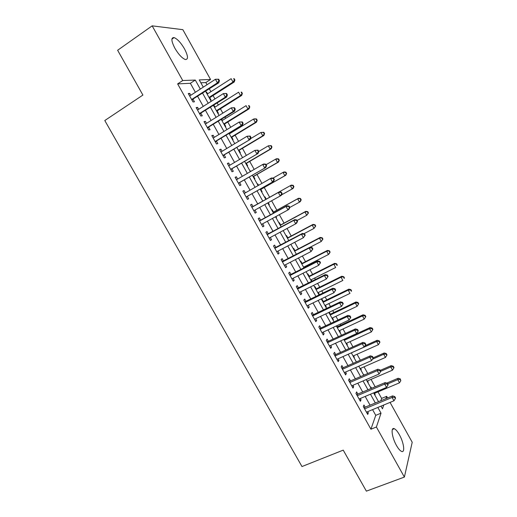<?xml version="1.0" encoding="UTF-8"?>
<svg xmlns="http://www.w3.org/2000/svg" width="517" height="517" viewBox="0 0 517 517"><rect width="100%" height="100%" fill="white"/><g stroke="black" fill="none" stroke-linecap="round" stroke-linejoin="round"><path stroke-width="0.78" d="M396.474 445.473C391.847 437.434 390.555 426.751 394.309 428.716C395.828 429.44 397.508 431.417 399.337 434.655C403.848 442.462 405.328 453.319 401.476 451.373C399.977 450.662 398.31 448.691 396.474 445.473M174.882 48.255C171.185 40.953 170.927 37.398 174.106 37.592C177.428 38.988 180.898 42.743 184.511 48.869C188.201 56.127 188.44 59.668 185.241 59.5C181.978 58.143 178.527 54.401 174.882 48.255M380.803 400.804L381.63 398.42L377.992 391.88M375.187 386.839L371.032 379.375M367.794 373.565L364.052 366.831M360.381 360.246L357.047 354.255M352.949 346.894L350.028 341.64M345.498 333.497L342.984 328.993M340.858 325.167L340.27 324.114M338.015 320.062L335.927 316.307M333.827 312.533L332.741 310.575M330.518 306.587L328.844 303.582M326.776 299.866L325.18 296.997M322.996 293.068L321.748 290.825M319.706 287.168L317.6 283.381M315.448 279.516L314.627 278.036M312.617 274.43L310 269.719M307.88 265.912L307.486 265.202M305.508 261.654L302.367 256.012M298.38 248.845L294.722 242.273M291.226 235.998L287.045 228.488M284.059 223.111L279.348 214.658M276.866 210.193L271.632 200.79M269.654 197.236L264.232 187.497M261.951 183.393L256.988 174.475M254.177 169.427L249.717 161.414M246.376 155.417L242.428 148.321M238.557 141.367L235.119 135.183M233.102 131.564L232.876 131.156M230.711 127.272L227.784 122.012M225.729 118.309L225.057 117.107M222.84 113.133L220.436 108.803M218.329 105.022L217.211 103.019M214.949 98.947L213.062 95.555M210.91 91.696L209.346 88.879M207.033 84.723L205.824 82.552L210.542 79.482L199.245 79.909L203.284 87.153M381.63 398.42L386.664 396.313L387.588 397.98M390.051 402.407L412.211 442.274L404.384 477.081L376.395 427.01L381.023 413.18L377.83 407.454M404.384 477.081L366.372 491.15L343.23 450.133L301.98 466.541L104.789 120.532L142.905 95.063L117.63 50.265L152.16 25.85L182.85 29.669L210.542 79.482M364.278 375.09L364.052 374.683L363.8 375.264L358.772 366.23M367.509 380.887L368.214 382.147L367.968 382.742M353.544 355.819L354.319 357.215L354.055 357.764M336.793 325.742L337.375 326.796M339.501 330.609L340.354 332.14L340.057 332.644M323.312 301.553L322.078 299.337L321.748 299.776M325.38 305.256L326.311 306.924L325.981 307.382M309.172 276.162L307.932 273.939L307.57 274.333M311.176 279.762L311.997 281.235M294.948 250.635L293.701 248.393L293.313 248.742M280.647 224.96L279.393 222.704L278.973 223.001M283.633 230.317L283.284 230.744M264.555 197.126L265.001 196.874L264.549 197.119M265.001 196.874L266.261 199.135M268.239 202.683L269.325 204.635L268.885 204.9L269.325 204.635M250.079 171.153L250.525 170.888L250.047 171.088M250.525 170.888L250.803 171.385M253.608 176.426L254.875 178.701L254.409 178.914M239.067 150.324L240.347 152.618L239.849 152.78M221.722 119.181L222.388 120.383M224.449 124.08L225.729 126.381L225.199 126.491M206.167 92.33L206.606 92.052L206.037 92.097M206.606 92.052L207.595 93.829M209.74 97.681L211.033 99.994L210.471 100.059M205.824 82.552L200.855 82.791M213.54 105.558L213.98 105.281L213.547 105.339M213.98 105.281L215.001 107.122M217.108 110.896L218.394 113.204L217.844 113.294M229.529 133.205L229.755 133.606M231.771 137.218L233.051 139.519L232.534 139.655M246.35 163.391L247.624 165.679L247.139 165.867M257.33 184.155L257.776 183.903L257.311 184.123M257.776 183.903L258.565 185.319M260.846 189.416L262.113 191.691L261.66 191.93M273.467 212.067L272.207 209.805L271.774 210.083M275.949 216.52L276.517 217.554L276.097 217.838M287.807 237.814L286.554 235.571L286.153 235.888M302.07 263.418L300.823 261.182L300.448 261.557M304.041 266.959L304.442 267.67M316.255 288.874L315.015 286.651L314.666 287.071M318.285 292.525L319.254 294.263L318.918 294.696M329.264 312.236L330.357 314.187M332.45 317.949L333.342 319.551L333.032 320.029M346.532 343.23L347.346 344.697L347.062 345.22M360.536 368.369L361.28 369.694L361.021 370.269M371.658 388.338L370.98 387.117L370.741 387.718M374.463 393.372L375.129 394.561L374.896 395.175M195.381 92.278L190.359 83.289L177.635 83.896L370.922 429.22L376.395 427.01M177.635 83.896L182.727 80.536L152.16 25.85M381.003 406.142L382.49 408.805L383.756 405.005M385.869 398.691L386.664 396.313M205.592 91.302L211.188 101.345M213.45 105.403L219.072 115.491M221.282 119.459L226.931 129.593M229.089 133.47L234.763 143.655M236.876 147.442L242.57 157.672M244.631 161.375L250.357 171.644M252.374 175.257L258.119 185.577M260.083 189.106L265.854 199.459M267.787 202.929L273.525 213.23M275.496 216.765L281.177 226.957M283.18 230.563L288.803 240.651M290.845 244.315L296.403 254.293M298.483 258.022L303.983 267.903M306.096 271.69L311.544 281.468M313.69 285.319L319.079 294.987M321.264 298.91L326.589 308.475M328.806 312.455L334.079 321.917M336.334 325.956L341.55 335.32M343.831 339.423L348.994 348.684M351.314 352.846L356.413 362.003M366.204 379.575L371.193 388.532M373.617 392.881L378.554 401.741M200.312 89.079L195.284 80.057L182.727 80.536M375.381 403.06L370.45 394.212M368.033 389.876L363.044 380.939M360.659 376.66L355.618 367.619M353.266 363.399L348.174 354.261M345.854 350.099L340.703 340.858M338.415 336.761L333.207 327.423M330.958 323.383L325.691 313.942M323.474 309.967L318.155 300.422M315.971 296.512L310.594 286.864M308.449 283.012L303.007 273.26M300.894 269.473L295.401 259.618M293.326 255.896L287.769 245.93M285.733 242.273L280.117 232.204M278.114 228.611L272.44 218.439M270.475 214.91L264.743 204.629M262.81 201.165L257.046 190.831M255.081 187.309L249.343 177.014M247.333 173.408L241.613 163.152M239.552 159.456L233.865 149.251M231.752 145.471L226.091 135.305M223.932 131.434L218.29 121.321M216.08 117.359L210.464 107.29M208.209 103.245L202.619 93.222M190.359 83.289L195.284 80.057M370.922 429.22L375.749 415.338L372.563 409.632M370.114 405.25L365.189 396.436M362.779 392.112L357.803 383.2M355.418 378.935L350.39 369.92M348.044 365.719L342.952 356.601M340.638 352.458L335.494 343.249M333.219 339.165L328.017 329.852M325.775 325.826L320.514 316.41M318.304 312.455L312.992 302.936M310.814 299.039L305.444 289.417M303.305 285.584L297.876 275.858M295.769 272.091L290.283 262.261M288.208 258.552L282.663 248.619M280.628 244.974L275.025 234.938M273.028 231.357L267.367 221.218M265.402 217.696L259.683 207.453M257.75 203.995L251.999 193.694M250.041 190.185L244.308 179.922M242.305 176.329L236.599 166.112M234.544 162.428L228.863 152.256M226.756 148.482L221.102 138.356M218.95 134.498L213.321 124.416M211.117 120.467L205.514 110.431M203.259 106.399L197.681 96.408M375.749 415.338L381.023 413.18M365.228 407.286L363.949 404.998L363.322 406.575L367.729 414.46L368.33 412.844L367.671 411.655M357.906 394.187L356.62 391.886L355.961 393.411L360.381 401.315L361.021 399.757L360.31 398.497M350.558 381.042L349.272 378.741L348.574 380.202L353.014 388.131L353.68 386.632L352.937 385.294M343.191 367.865L341.899 365.558L341.168 366.96L345.614 374.909L346.325 373.474L345.537 372.059M335.804 354.649L334.505 352.329L333.743 353.673L338.202 361.648L338.945 360.271L338.112 358.779M328.392 341.388L327.093 339.068L326.292 340.348L330.764 348.348L331.546 347.03L330.667 345.459M320.96 328.095L319.655 325.762L318.821 326.983L323.306 335.01L324.12 333.749L323.203 332.101M313.502 314.756L312.197 312.423L311.324 313.58L315.822 321.626L316.675 320.43L315.713 318.705M306.032 301.385L304.72 299.039L303.809 300.131L308.319 308.203L309.211 307.072L308.203 305.269M298.529 287.969L297.217 285.617L296.267 286.651L300.791 294.748L301.721 293.675L300.668 291.795M291.006 274.514L289.688 272.155L288.706 273.125L293.242 281.242L294.205 280.233L293.113 278.275M283.465 261.014L282.14 258.649L281.119 259.56L285.675 267.703L286.67 266.759L285.533 264.717M275.897 247.481L274.572 245.11L273.512 245.95L278.075 254.118L279.115 253.24L277.933 251.113M268.31 233.904L266.979 231.526L265.88 232.301L270.462 240.495L271.535 239.681L270.307 237.477M260.697 220.287L259.36 217.896L258.222 218.613L262.817 226.834L263.935 226.078L262.655 223.796M250.551 204.894L251.721 204.234L250.545 204.887L255.159 213.127L256.309 212.435L254.984 210.07M251.721 204.234L253.059 206.626M242.893 191.193L244.063 190.527L242.848 191.116L247.469 199.381L248.658 198.754L247.32 196.357M244.063 190.527L245.362 192.86M235.209 177.454L236.372 176.775L235.119 177.299L239.759 185.59L240.987 185.034L239.642 182.624M236.372 176.775L237.639 179.044M227.506 163.676L228.669 162.984L227.377 163.443L232.023 171.76L233.296 171.269L231.946 168.852M228.669 162.984L229.891 165.181M219.777 149.859L220.933 149.155L219.602 149.542L224.268 157.885L225.574 157.459L224.223 155.042M220.933 149.155L222.123 151.281M212.028 135.99L213.178 135.28L211.808 135.603L216.487 143.972L217.838 143.61L216.481 141.186M213.178 135.28L214.329 137.335M204.247 122.09L205.398 121.366L203.989 121.624L208.681 130.019L210.07 129.722L208.706 127.285M205.398 121.366L206.509 123.35M196.454 108.137L197.597 107.407L196.15 107.594L200.855 116.015L202.283 115.789L200.919 113.346M197.597 107.407L198.67 109.32M188.627 94.152L189.771 93.409L188.278 93.525L193.003 101.972L194.47 101.81L193.1 99.361M189.771 93.409L190.805 95.251M255.133 213.088L256.309 212.435M262.759 226.717L263.935 226.078M276.072 217.799L276.517 217.554M270.359 240.308L271.535 239.681M283.245 230.672L283.691 230.427M277.933 253.86L279.115 253.24M285.487 267.367L286.67 266.759M293.016 280.834L294.205 280.233M300.526 294.263L301.721 293.675M308.009 307.654L309.211 307.072M318.802 294.49L319.254 294.263M315.473 321.005L316.675 320.43M325.852 307.15L326.311 306.924M322.918 334.312L324.12 333.749M332.883 319.771L333.342 319.551M330.337 347.579L331.546 347.03M339.895 332.353L340.354 332.14M337.737 360.814L338.945 360.271M346.888 344.904L347.346 344.697M345.11 374.004L346.325 373.474M353.861 357.421L354.319 357.215M352.465 387.155L353.68 386.632M360.814 369.901L361.28 369.694M359.8 400.268L361.021 399.757M367.749 382.347L368.214 382.147M367.109 413.348L368.33 412.844M374.663 394.755L375.129 394.561M191.801 99.82L218.775 82.798L217.405 82.862L191.626 99.51M218.904 80.684L217.405 82.862L215.415 79.282L218.659 79.23L218.109 79.25L218.904 80.684L219.454 80.658L218.659 79.23M189.661 95.994L215.415 79.282L218.109 79.25M192.498 99.749L192.033 100.24M218.775 82.798L219.454 80.658M209.301 97.959L234.227 82.009L233.005 82.074L231.131 78.694L207.155 94.107M209.01 97.435L233.005 82.074L234.414 80.012L234.905 79.993L234.156 78.642L233.671 78.662L234.414 80.012M233.671 78.662L234.156 78.642M234.905 79.993L234.227 82.009M199.633 113.83L226.672 97.022L225.341 97.157L199.484 113.559M226.84 94.973L225.341 97.157L223.357 93.59L226.575 93.499L226.045 93.551L226.84 94.973L227.37 94.921L226.575 93.499M197.52 110.056L223.357 93.59L226.045 93.551M200.312 113.727L199.846 114.212M226.672 97.022L227.37 94.921M207.44 127.796L234.544 111.2L233.257 111.407L207.317 127.57M234.744 109.223L233.257 111.407L231.28 107.853L234.472 107.723L233.955 107.801L234.744 109.223L235.261 109.145L234.472 107.723M205.359 124.074L231.28 107.853L233.955 107.801M208.105 127.66L207.634 128.138M234.544 111.2L235.261 109.145M216.668 111.174L241.665 95.445L240.476 95.567L238.608 92.2L214.568 107.4M216.416 110.722L240.476 95.567L242.357 93.461L241.613 92.116L241.142 92.162L241.885 93.506M241.142 92.162L241.613 92.116M242.357 93.461L241.665 95.445M224.01 124.351L249.078 108.841L247.927 109.029L246.066 105.668L221.948 120.655M223.796 123.964L247.927 109.029L249.789 106.89L249.045 105.552L248.587 105.617L249.33 106.961M248.587 105.617L249.045 105.552M249.789 106.89L249.078 108.841M215.227 141.723L242.395 125.34L241.142 125.618L215.124 141.535M242.628 123.427L241.142 125.618L239.177 122.07L242.344 121.909L241.846 122.012L242.628 123.427L243.126 123.324L242.344 121.909M213.172 138.045L239.177 122.07L241.846 122.012M215.873 141.555L215.395 142.026M242.395 125.34L243.126 123.324M222.989 155.604L250.215 139.428L222.911 155.455M250.493 137.587L249.013 139.777L247.048 136.242L250.189 136.042L249.705 136.178L250.493 137.587L250.971 137.457L250.189 136.042M220.966 151.979L247.048 136.242L249.705 136.178M223.615 155.404L223.137 155.869M250.215 139.428L250.971 137.457M231.325 137.49L256.471 122.193L255.359 122.445L253.498 119.091L229.315 133.877M231.151 137.173L255.359 122.445L257.201 120.287L256.458 118.949L256.012 119.039L256.755 120.377M256.012 119.039L253.498 119.091L254.623 118.858L256.458 118.949M257.201 120.287L256.471 122.193M238.628 150.589L263.838 135.512L262.765 135.822L260.911 132.481L250.474 138.75M238.492 150.344L262.765 135.822L264.588 133.638L263.851 132.307L263.418 132.423L264.155 133.761M263.418 132.423L260.911 132.481L263.851 132.307M264.588 133.638L263.838 135.512M230.731 169.44L258.015 153.484L230.672 169.337M258.326 151.707L256.852 153.898L254.894 150.369L258.009 150.137L257.544 150.298L258.326 151.707L258.791 151.546L258.009 150.137M228.734 165.873L254.894 150.369L257.544 150.298M231.338 169.214L230.86 169.673M258.015 153.484L258.791 151.546M245.905 163.656L271.192 148.793L270.145 149.161L268.304 145.833L258.752 151.475M245.808 163.475L270.145 149.161L271.955 146.951L271.218 145.62L270.798 145.762L271.535 147.099M270.798 145.762L268.304 145.833L271.218 145.62M271.955 146.951L271.192 148.793M238.447 183.238L265.796 167.489L238.408 183.173M266.139 165.783L264.665 167.973L262.714 164.458L263.851 163.992L265.809 164.186L265.357 164.374L266.139 165.783L266.585 165.589L265.809 164.186M236.476 179.722L262.714 164.458L265.357 164.374M239.035 182.979L238.55 183.432M265.796 167.489L266.585 165.589M253.162 176.685L278.521 162.034L277.513 162.467L275.671 159.146L266.093 164.703M253.104 176.568L277.513 162.467L279.296 160.225L278.566 158.9L278.159 159.068L278.896 160.399M278.159 159.068L275.671 159.146L276.685 158.725L278.566 158.9M279.296 160.225L278.521 162.034M246.137 196.996L273.551 181.454L246.124 196.971M273.926 179.813L272.459 182.003L270.514 178.501L271.612 177.964L273.583 178.197L273.15 178.41L273.926 179.813L274.359 179.593L273.583 178.197M244.192 193.526L270.514 178.501L273.15 178.41M246.706 196.706L246.221 197.151M273.551 181.454L274.359 179.593M260.4 189.674L285.823 175.237L284.854 175.728L283.019 172.413L273.002 178.126M260.374 189.629L284.854 175.728L286.618 173.466L285.888 172.142L285.5 172.335L286.237 173.66M285.5 172.335L283.019 172.413L284.001 171.941L285.888 172.142M286.618 173.466L285.823 175.237M282.108 193.552L281.332 192.162L280.912 192.402L281.687 193.797L282.108 193.552L281.28 195.374L253.815 210.723M281.687 193.797L280.227 195.995L278.288 192.498L279.348 191.897L281.332 192.162M251.811 207.149L278.288 192.498L280.912 192.402M252.445 206.974L279.348 191.897M291.291 185.112L265.816 199.388L291.291 185.112L293.197 185.345L292.822 185.558L293.553 186.883L293.921 186.663L293.197 185.345M281.487 194.915L292.176 188.951L290.347 185.648L292.822 185.558M293.921 186.663L293.113 188.401L292.176 188.951L293.553 186.883M289.83 207.472L289.061 206.083L288.654 206.348L289.43 207.744L289.83 207.472L288.984 209.256L287.975 209.941L261.544 224.404M289.43 207.744L287.975 209.941L286.037 206.457L287.058 205.785L289.061 206.083M259.566 221.011L286.037 206.457L288.654 206.348M259.444 220.798L287.058 205.785M289.811 207.433L299.472 202.141L297.65 198.845L298.561 198.25L273.015 212.313M300.118 198.748L300.849 200.066L301.204 199.82L300.48 198.509L297.65 198.845L273.054 212.384M301.204 199.82L300.377 201.527L299.472 202.141L300.849 200.066M300.48 198.509L298.561 198.25M297.534 221.347L296.764 219.958L296.377 220.255L297.146 221.644L297.534 221.347L296.668 223.092L295.692 223.842L269.124 238.111M297.146 221.644L295.692 223.842L293.766 220.371L294.748 219.635L296.764 219.958M267.218 234.692L293.766 220.371L296.377 220.255M267.056 234.408L294.748 219.635M297.062 220.5L306.755 215.285L304.94 212.002L305.812 211.35L280.195 225.205M307.395 211.899L308.119 213.211L308.468 212.946L307.738 211.634L304.94 212.002L280.272 225.341M308.468 212.946L306.755 215.285L308.119 213.211M307.738 211.634L305.812 211.35M305.211 235.177L304.442 233.8L304.067 234.117L304.836 235.5L305.211 235.177L303.395 237.704L276.744 251.74M304.836 235.5L303.395 237.704L301.469 234.24L302.413 233.438L304.442 233.8M274.844 248.334L301.469 234.24L304.067 234.117M274.643 247.973L302.413 233.438M303.957 233.71L314.013 228.398L312.197 225.121L313.043 224.404L287.355 238.053M314.653 225.011L315.376 226.317L315.706 226.032L314.982 224.727L312.197 225.121L287.471 238.259M315.706 226.032L314.013 228.398L315.376 226.317M314.982 224.727L313.043 224.404M312.863 248.968L312.1 247.591L311.738 247.94L312.507 249.317L312.863 248.968L311.066 251.52L284.344 265.331M312.507 249.317L311.066 251.52L309.153 248.07L310.051 247.204L312.1 247.591M282.45 261.938L309.153 248.07L311.738 247.94M282.204 261.499L310.051 247.204M310.161 247.223L321.251 241.465L319.441 238.201L320.249 237.432L294.496 250.868M321.884 238.085L322.608 239.39L322.925 239.08L322.201 237.775L319.441 238.201L294.645 251.139M322.925 239.08L321.251 241.465L322.608 239.39M322.201 237.775L320.249 237.432M320.495 262.72L319.732 261.344L319.39 261.718L320.152 263.095L320.495 262.72L318.718 265.299L291.918 278.876M320.152 263.095L318.718 265.299L316.805 261.861L317.671 260.93L319.732 261.344M290.031 275.496L316.805 261.861L319.39 261.718M289.746 274.986L317.671 260.93M303.589 267.192L328.463 254.5L326.66 251.249L327.435 250.415L301.618 263.651M329.096 251.12L329.82 252.425L330.124 252.089L329.4 250.79L326.66 251.249L301.805 263.987M330.124 252.089L329.232 253.653L328.463 254.5L329.82 252.425M329.4 250.79L327.435 250.415M328.101 276.427L327.339 275.057L327.015 275.458L327.778 276.828L328.101 276.427L326.343 279.031L299.472 292.383M327.778 276.828L326.343 279.031L324.437 275.6L325.264 274.605L327.339 275.057M297.585 289.009L324.437 275.6L327.015 275.458M297.262 288.434L325.264 274.605M310.717 279.988L335.662 267.502L333.866 264.252L334.602 263.366L308.72 276.395M336.289 264.122L337.006 265.421L337.297 265.059L336.58 263.767L333.866 264.252L308.94 276.789M337.297 265.059L337.006 265.421M336.58 263.767L334.602 263.366M335.682 290.089L334.926 288.725L334.615 289.152L335.371 290.522L335.682 290.089L333.95 292.725L307.008 305.851M335.371 290.522L333.95 292.725L332.05 289.307L332.838 288.247L334.926 288.725M305.127 302.49L332.05 289.307L334.615 289.152M304.759 301.838L332.838 288.247M317.832 292.751L342.836 280.46L341.046 277.222L341.75 276.272L315.797 289.1M343.462 277.08L344.18 278.379L344.458 277.997L343.74 276.705L341.046 277.222L316.055 289.565M344.458 277.997L344.18 278.379M343.74 276.705L341.75 276.272M343.243 303.718L342.493 302.355L342.196 302.807L342.952 304.17L343.243 303.718L341.53 306.374L314.51 319.28M342.952 304.17L341.53 306.374L339.637 302.968L340.386 301.844L342.493 302.355M312.636 315.926L339.637 302.968L342.196 302.807M312.236 315.202L340.386 301.844M324.922 305.476L349.99 293.378L348.199 290.153L348.872 289.152L322.86 301.773M350.616 290.005L351.327 291.297L351.592 290.89L350.881 289.604L350.616 290.005L348.199 290.153L323.151 302.296M351.592 290.89L351.327 291.297M350.881 289.604L348.872 289.152M350.507 317.774L350.784 317.296L350.028 315.939L349.751 316.417L350.507 317.774L349.091 319.984L322.001 332.67M349.091 319.984L347.204 316.585L347.915 315.402L350.028 315.939M320.126 329.323L347.204 316.585L349.751 316.417M319.687 328.534L347.915 315.402M331.992 318.168L357.124 306.264L355.341 303.046L355.98 301.986L329.898 314.407M357.745 302.897L358.455 304.183L358.708 303.757L357.997 302.471L357.745 302.897L355.341 303.046L330.227 315.002M357.124 306.264L358.455 304.183M357.997 302.471L355.98 301.986M358.035 331.345L358.3 330.841L357.551 329.491L357.286 329.988L358.035 331.345L356.627 333.555L329.458 346.015M356.627 333.555L354.74 330.169L355.418 328.915L357.551 329.491M327.597 342.681L354.74 330.169L357.286 329.988M327.112 341.821L355.418 328.915M339.042 330.822L364.233 319.118L362.456 315.906L363.063 314.788L336.916 327.009M364.86 315.745L365.564 317.031L365.803 316.578L365.092 315.299L364.86 315.745L362.456 315.906L337.284 327.662M364.233 319.118L365.564 317.031M365.092 315.299L363.063 314.788M365.545 344.871L365.79 344.341L365.047 342.991L364.795 343.521L365.545 344.871L364.136 347.081L336.903 359.321M364.136 347.081L362.262 343.708L362.902 342.39L365.047 342.991M335.042 356L362.262 343.708L364.795 343.521M334.525 355.069L362.902 342.39M346.073 343.443L371.329 331.927L369.558 328.728L370.127 327.552L343.915 339.572M371.949 328.56L372.654 329.84L372.88 329.368L372.175 328.088L371.949 328.56L369.558 328.728L344.316 340.289M371.329 331.927L372.654 329.84M372.175 328.088L370.127 327.552M373.028 358.359L373.261 357.803L372.518 356.459L372.279 357.008L373.028 358.359L371.626 360.569L344.322 372.589M371.626 360.569L369.758 357.202L370.359 355.825L372.518 356.459M342.467 369.28L369.758 357.202L372.279 357.008M341.905 368.272L370.359 355.825M353.085 356.026L378.399 344.703L376.634 341.511L377.171 340.283L364.97 345.776M379.019 341.336L379.724 342.616L379.937 342.118L379.232 340.845L379.019 341.336L376.634 341.511L351.334 352.885M378.399 344.703L379.724 342.616M379.232 340.845L377.171 340.283M380.493 371.801L380.712 371.225L379.969 369.881L379.743 370.456L380.493 371.801L379.097 374.017L351.722 385.818M379.097 374.017L377.229 370.657L377.798 369.222L379.969 369.881M349.873 382.515L377.229 370.657L379.743 370.456M349.272 381.443L377.798 369.222M360.078 368.576L385.456 357.441L383.692 354.261L384.202 352.975L373.261 357.803M386.07 354.08L386.774 355.353L386.968 354.836L386.27 353.563L386.07 354.08L383.692 354.261L372.498 359.192M385.456 357.441L386.774 355.353M386.27 353.563L384.202 352.975M387.931 385.204L388.138 384.603L387.395 383.265L387.188 383.866L387.931 385.204L386.542 387.42L359.095 399.008M386.542 387.42L384.68 384.073L385.21 382.574L387.395 383.265M357.253 395.718L384.68 384.073L387.188 383.866M356.614 394.574L385.21 382.574M367.044 381.087L392.487 370.146L390.729 366.973L391.201 365.629L380.241 370.379M393.101 366.786L393.799 368.052L393.986 367.516L393.282 366.249L393.101 366.786L390.729 366.973L380.674 371.316M392.487 370.146L393.799 368.052M393.282 366.249L391.201 365.629M395.35 398.568L395.544 397.941L394.801 396.61L394.607 397.237L395.35 398.568L393.96 400.791L366.45 412.159M393.96 400.791L392.106 397.45L392.603 395.886L394.801 396.61M364.608 408.876L392.106 397.45L394.607 397.237M363.936 407.667L392.603 395.886M373.998 393.566L399.499 382.813L397.747 379.646L398.187 378.25L386.813 383.084M400.106 379.452L400.811 380.719L400.281 378.896L400.106 379.452L397.747 379.646L387.744 383.892M399.499 382.813L400.811 380.719M400.281 378.896L398.187 378.25M259.54 220.972L260.077 220.623M267.173 234.615L267.69 234.24M274.773 248.218L275.277 247.811M282.36 261.776L282.844 261.337M289.921 275.296L290.386 274.831M297.456 288.777L297.902 288.279M304.972 302.219L305.398 301.689M312.462 315.616L312.875 315.06M319.933 328.974L320.327 328.392M327.384 342.293L327.759 341.685M334.809 355.58L335.171 354.933M342.209 368.815L342.558 368.149M349.595 382.018L349.919 381.32M356.956 395.182L357.266 394.458M364.291 408.307L364.588 407.551M394.309 428.716L392.39 429.485M174.106 37.592L171.89 39.118"/></g></svg>
